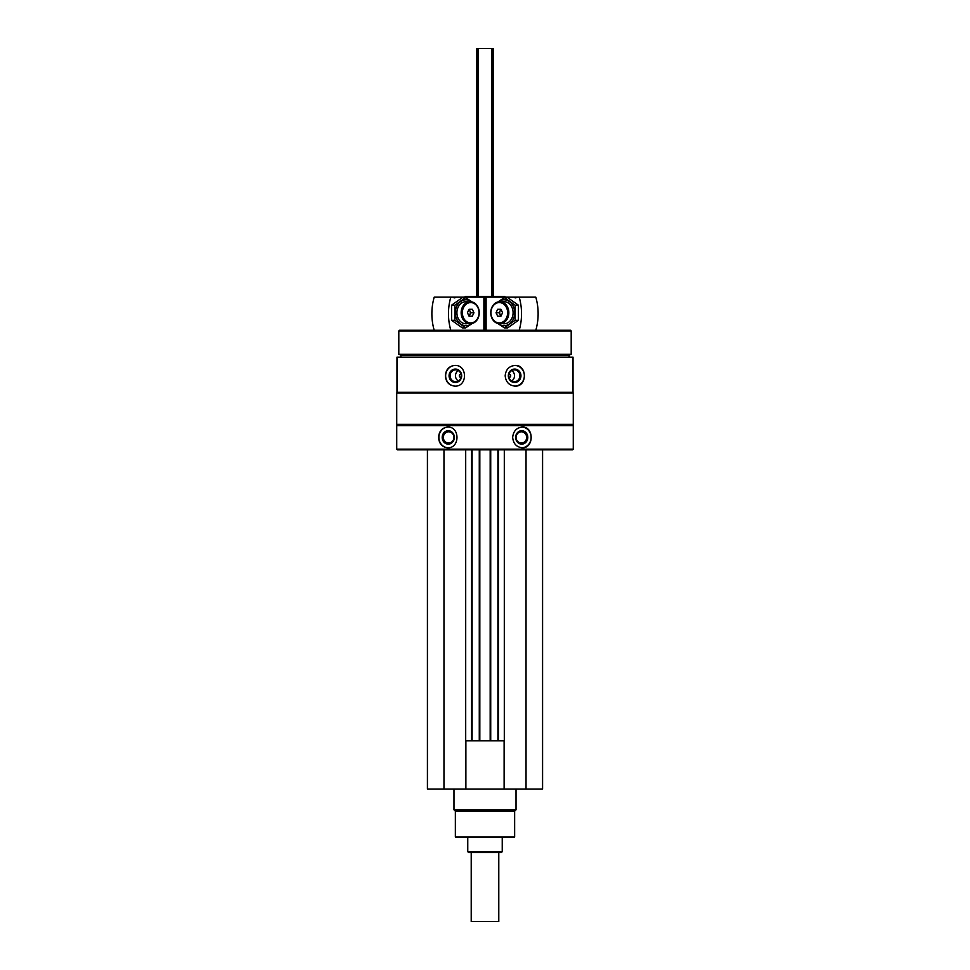 <?xml version="1.0" encoding="UTF-8"?>
<svg xmlns="http://www.w3.org/2000/svg" width="970" height="970" viewBox="0 0 970 970"><rect width="100%" height="100%" fill="white"/><g stroke="black" fill="none" stroke-linecap="round" stroke-linejoin="round"><path stroke-width="1.45" d="M427.418 449.837L427.418 789.107L542.582 789.107L542.582 449.837M460.944 377.488A1.722 1.625 90 0 1 460.944 374.044M509.056 374.044A1.722 1.625 -90 0 1 509.056 377.488M396.972 357.154L573.028 357.154L573.028 392.316L396.972 392.316L396.972 357.154M454.894 365.423C449.061 366.042 445.885 369.497 445.388 375.766C445.885 382.059 449.061 385.502 454.894 386.121C467.637 386.763 467.685 364.793 454.894 365.423M515.106 365.423C509.129 366.042 505.819 369.497 505.176 375.766C505.819 382.059 509.129 385.502 515.106 386.121C527.401 386.763 527.438 364.793 515.106 365.423M396.73 425.697L573.27 425.697L573.27 449.146L396.73 449.146L396.73 425.697L397.421 425.005L572.579 425.005L573.27 425.697M447.691 427.079C442.09 427.697 439.046 431.141 438.586 437.421C439.046 443.702 442.09 447.146 447.691 447.764C460.047 448.407 460.095 426.448 447.691 427.079M522.309 427.079C516.525 427.697 513.312 431.141 512.669 437.421C513.312 443.702 516.525 447.146 522.309 447.764C534.094 448.407 534.13 426.448 522.309 427.079M396.73 449.146L397.421 449.837L572.579 449.837L573.27 449.146M396.73 424.314L573.27 424.314L573.27 393.008L396.73 393.008L396.73 424.314L397.421 425.005M397.421 392.316L396.73 393.008M400.877 357.154L400.877 355.081L569.123 355.081L571.197 354.329L571.197 330.952L398.803 330.952L398.803 354.329L571.197 354.329M400.877 355.081L398.803 354.329M398.803 330.952L399.495 330.261L570.505 330.261L571.197 330.952M464.315 297.45L465.285 296.468L504.715 296.468L505.406 297.159M484.697 297.45L485.303 297.45M447.982 447.752A10.343 9.373 90 0 1 438.901 437.421A10.343 9.373 90 0 1 447.982 427.079M442.199 437.421A6.705 6.075 90 0 1 451.317 431.614A6.705 6.075 90 0 1 451.317 443.229A6.705 6.075 90 0 1 442.199 437.421M443.266 437.421A5.905 5.359 90 0 1 453.972 437.421A5.905 5.359 90 0 1 443.266 437.421M522.005 427.079A10.343 9.373 -90 0 1 531.099 437.421A10.343 9.373 -90 0 1 522.018 447.752M515.64 437.421A6.705 6.075 -90 0 1 524.758 431.614A6.705 6.075 -90 0 1 524.758 443.229A6.705 6.075 -90 0 1 515.64 437.421M516.028 437.421A5.905 5.359 -90 0 1 526.734 437.421A5.905 5.359 -90 0 1 516.028 437.421M455.124 386.108A10.343 9.724 90 0 1 445.642 375.766A10.343 9.724 90 0 1 455.124 365.435M449.061 375.766A6.705 6.305 90 0 1 458.519 369.958A6.705 6.305 90 0 1 458.519 381.586A6.705 6.305 90 0 1 449.061 375.766M450.092 375.766A5.905 5.553 90 0 1 455.645 369.861A5.905 5.553 90 0 1 461.186 375.766A5.905 5.553 90 0 1 455.645 381.683A5.905 5.553 90 0 1 450.092 375.766M458.337 380.931A5.905 5.553 90 0 1 458.337 370.601M514.864 365.435A10.343 9.724 -90 0 1 524.358 375.766A10.343 9.724 -90 0 1 514.876 386.108M508.328 375.766A6.705 6.305 -90 0 1 517.786 369.958A6.705 6.305 -90 0 1 517.786 381.586A6.705 6.305 -90 0 1 508.328 375.766M508.813 375.766A5.905 5.553 -90 0 1 514.355 369.861A5.905 5.553 -90 0 1 519.908 375.766A5.905 5.553 -90 0 1 514.355 381.683A5.905 5.553 -90 0 1 508.813 375.766M511.663 370.601A5.905 5.553 -90 0 1 511.663 380.931M443.969 449.837L443.969 789.107M465.697 449.837L465.697 789.107M472.099 449.837L472.099 740.837M479.277 449.837L479.277 740.837M490.723 449.837L490.723 740.837M497.901 449.837L497.901 740.837M504.303 449.837L504.303 789.107M526.031 449.837L526.031 789.107M465.697 740.837L504.303 740.837M465.879 740.837L465.879 789.107M504.121 740.837L504.121 789.107M514.646 811.162L455.354 811.162L455.354 836.952L514.646 836.952L514.646 811.162L516.028 809.792L516.028 789.107M455.354 811.162L453.972 809.792L516.028 809.792M453.972 809.792L453.972 789.107M485.303 297.159L485.303 330.261L485.303 297.159L514.076 297.159A2.486 2.037 -90 0 0 516.889 297.159L514.076 297.159M535.804 330.261A49.652 40.691 90 0 0 535.804 297.159L516.889 297.159M519.205 330.261A49.652 40.691 -90 0 0 519.205 297.159M508.838 312.74A11.034 9.045 -90 0 0 499.792 301.706A11.034 9.045 -90 0 0 490.747 312.74A11.034 9.045 -90 0 0 499.792 323.774A11.034 9.045 -90 0 0 508.838 312.74M507.649 312.74A10.185 8.354 -90 0 0 495.136 303.925A10.185 8.354 -90 0 0 495.136 321.567A10.185 8.354 -90 0 0 507.649 312.74M496.046 312.74L497.671 309.297L500.932 309.297L499.211 312.74L496.046 312.74L497.671 316.196L500.932 316.196L502.569 312.74L500.932 309.297M499.211 312.74L500.932 316.196M501.163 309.769A3.383 2.764 -90 0 0 499.695 312.74A3.383 2.764 -90 0 0 501.163 315.723M504.376 297.62L507.662 297.62L518.404 305.174L518.404 320.306L507.662 327.872L504.376 327.872L515.118 320.306L515.118 305.174L504.376 297.62L497.925 301.949M498.265 323.616A12.962 10.621 -90 0 0 509.117 324.138A12.962 10.621 -90 0 0 514.67 312.74A12.962 10.621 -90 0 0 509.117 301.355A12.962 10.621 -90 0 0 498.265 301.864M497.925 323.543L504.376 327.872M501.914 323.471A11.034 9.045 -90 0 0 513.094 312.74A11.034 9.045 -90 0 0 501.914 302.022M515.118 305.174L518.404 305.174M515.118 320.306L518.404 320.306M455.924 297.159L453.111 297.159A2.486 2.037 90 0 0 455.924 297.159L484.697 297.159L484.697 330.261L484.697 297.159M453.111 297.159L434.196 297.159A49.652 40.691 -90 0 0 434.196 330.261M450.795 297.159A49.652 40.691 90 0 0 450.795 330.261M461.162 312.74A11.034 9.045 90 0 0 470.207 323.774A11.034 9.045 90 0 0 479.253 312.74A11.034 9.045 90 0 0 470.207 301.706A11.034 9.045 90 0 0 461.162 312.74M462.35 312.74A10.185 8.354 90 0 0 474.863 321.567A10.185 8.354 90 0 0 474.863 303.925A10.185 8.354 90 0 0 462.35 312.74M473.954 312.74L472.329 316.196L469.068 316.196L470.789 312.74L473.954 312.74L472.329 309.297L469.068 309.297L467.431 312.74L469.068 316.196M470.789 312.74L469.068 309.297M468.837 315.723A3.383 2.764 90 0 0 470.304 312.74A3.383 2.764 90 0 0 468.837 309.769M465.624 327.872L462.338 327.872L451.596 320.306L451.596 305.174L462.338 297.62L465.624 297.62L454.882 305.174L454.882 320.306L465.624 327.872L472.075 323.543M471.735 301.864A12.962 10.621 90 0 0 460.883 301.355A12.962 10.621 90 0 0 455.33 312.74A12.962 10.621 90 0 0 460.883 324.138A12.962 10.621 90 0 0 471.735 323.616M472.075 301.949L465.624 297.62M468.086 302.022A11.034 9.045 90 0 0 456.906 312.74A11.034 9.045 90 0 0 468.086 323.471M454.882 320.306L451.596 320.306M454.882 305.174L451.596 305.174M498.786 852.545L498.786 921.5L471.214 921.5L471.214 852.545M476.731 296.468L476.731 48.5L493.269 48.5L493.269 296.468M502.242 851.684L467.758 851.684L468.619 852.545L501.381 852.545L502.242 851.684L502.242 836.952M467.758 851.684L467.758 836.952M484.697 326.817L485.303 326.817M484.697 301.985L485.303 301.985M471.553 449.837L471.553 740.837M479.823 449.837L479.823 740.837M490.177 449.837L490.177 740.837M498.447 449.837L498.447 740.837M486.103 330.261L486.103 297.159M485.521 330.261L485.521 297.159M484.479 330.261L484.479 297.159M483.897 330.261L483.897 297.159M491.899 48.5L491.899 296.468M478.101 48.5L478.101 296.468M572.579 425.005L573.27 424.314M572.579 392.316L573.27 393.008M569.123 357.154L569.123 355.081"/></g></svg>

